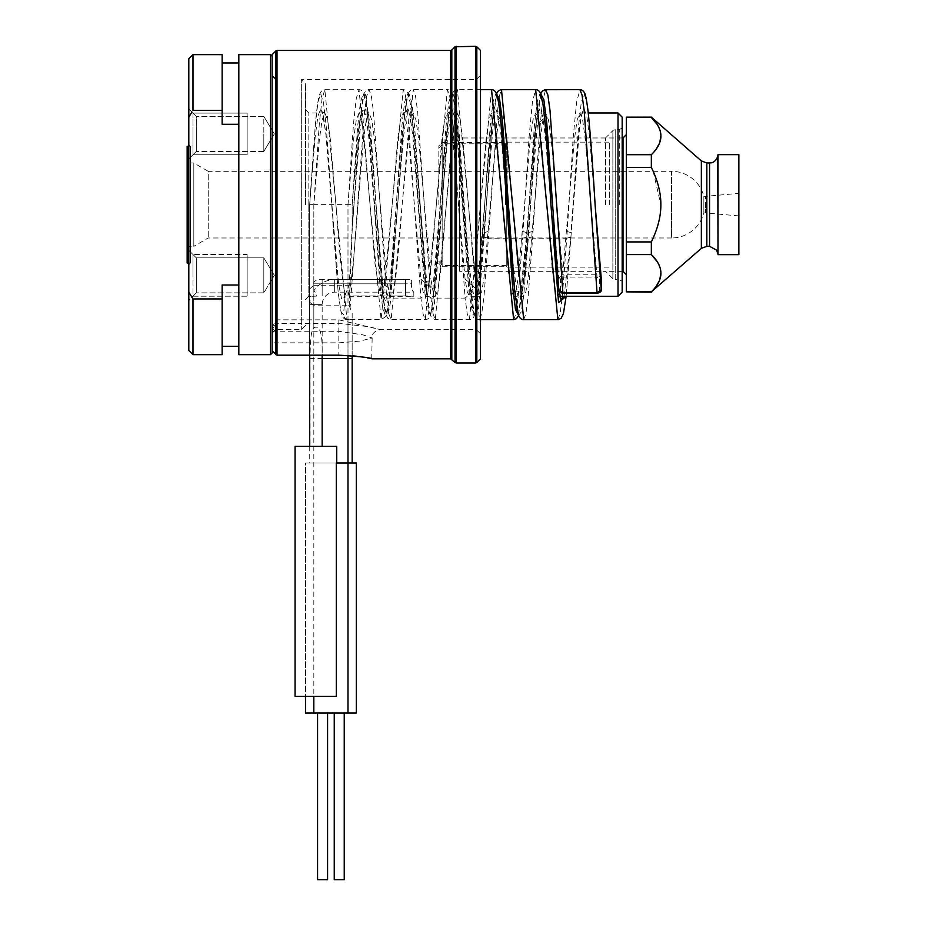 <?xml version="1.0" encoding="UTF-8"?>
<svg xmlns="http://www.w3.org/2000/svg" width="926" height="926" viewBox="0 0 926 926"><rect width="100%" height="100%" fill="white"/><g stroke="black" fill="none" stroke-linecap="round" stroke-linejoin="round"><path stroke-width="0.69" stroke-dasharray="4.63 3.47" d="M345.12 294.804L344.252 297.57L346.937 296.297L381.118 296.32L383.804 297.593L383.422 296.586C382.183 292.466 380.864 283.344 379.452 269.234L368.722 126.26L365.955 102.242L363.2 93.804L360.434 102.242L357.679 126.272L352.158 204.646L352.158 230.678L352.158 204.646L347.991 204.646L352.158 204.646L357.679 136.874L360.434 116.097L363.2 108.805L365.955 116.097L368.722 136.874L374.243 204.634C371.812 163.15 369.37 131.203 366.916 108.793C365.18 95.494 364.161 93.827 363.513 92.646C362.251 90.644 360.758 89.66 359.022 89.695L324.852 89.695C323.105 89.672 321.611 90.655 320.373 92.635L319.273 95.517C318 100.309 316.785 108.84 315.65 121.121L309.654 204.646L313.821 204.646L309.654 204.646L315.176 126.272L317.931 102.242L320.697 93.804L323.452 102.242L326.218 126.26L338.175 292.535L340.872 311.425L343.569 314.794L345.12 294.815L349.218 285.428L352.158 227.159L359.971 131.133L362.622 113.632L365.284 108.979L367.935 117.822L370.597 138.912L382.577 282.511L390.286 289.907L403.516 136.874L406.271 116.097L409.037 108.805L411.792 116.097L414.559 136.874L426.747 282.511L430.914 279.131L433.102 291.898L435.278 296.32L438.044 289.34L440.811 269.466L451.853 139.849L454.608 119.975L457.375 112.972L460.141 119.952L462.896 139.826L473.938 269.466L476.705 289.34L479.46 296.32L481.705 291.702L483.939 278.332L496.023 139.826L498.778 119.952L501.545 112.972L504.311 119.963L507.066 139.838L518.109 269.466L520.875 289.34L523.63 296.32L525.875 291.69L528.109 278.321L540.194 139.826L542.949 119.952L545.715 112.972L548.481 119.952L551.236 139.826L562.881 274.791L597.05 274.791L601.217 277.927M309.654 204.646L309.654 358.547L309.654 204.646L315.176 136.874L317.931 116.097L320.697 108.805L323.452 116.097L326.218 136.874L338.534 283.553L341.694 299.353L344.854 296.343M359.022 112.972L356.267 119.975L353.512 139.849L347.991 204.646L347.991 305.777L349.218 305.615L352.158 230.678L360.168 117.66L362.795 98.596L365.411 94.139L370.666 129.385L382.577 294.7L386.431 315.187L388.353 313.277L390.286 303.253L403.516 126.272L406.271 102.242L409.037 93.804L411.792 102.242L414.559 126.272L426.747 294.7L426.747 282.511L434.456 289.907L447.686 136.874L450.453 116.097L453.208 108.805L455.974 116.097L458.729 136.874L469.25 267.209L474.251 299.434L476.751 298.427L479.251 285.694L493.373 123.91L500.422 117.637M349.218 305.615L352.158 313.231L352.158 318.683L346.937 319.655L324.852 89.637L322.098 98.422L319.343 123.366L313.821 204.646L313.821 285.254L347.991 285.254L347.991 204.646L313.821 204.646L319.343 139.849L322.098 119.975L324.852 112.972L327.619 119.952L330.385 139.826L335.906 204.646C339.379 250.61 342.84 292.79 346.312 295.938L347.586 295.938C351.058 292.79 354.519 250.61 357.992 204.646L363.501 139.884L366.268 119.998L369.023 112.972L371.801 119.952L374.555 139.826L386.744 279.131C387.994 288.75 389.233 294.352 390.483 295.938L391.756 295.938C395.228 292.79 398.689 250.61 402.162 204.646L407.683 139.826L410.45 119.952L413.204 112.972L415.971 119.952L418.726 139.826L430.914 279.131M346.312 295.938L405.495 295.938C416.225 296.355 416.225 296.355 405.495 295.938C416.225 296.355 416.225 296.355 405.495 295.938L405.495 283.819L313.821 283.819L411.387 283.819C411.352 288.322 412.163 291.1 413.829 292.153C411.769 290.174 410.959 287.396 411.387 283.819C412.151 281.157 411.572 279.768 409.662 279.652L334.656 279.652A25.002 25.002 0 0 0 313.821 290.833C314.585 290.914 315.477 292.685 316.484 296.112L311.09 296.32L316.484 296.112C315.43 292.604 314.539 290.833 313.821 290.833L313.821 283.819C313.243 282.187 314.632 280.798 317.988 279.652L322.155 279.652L317.988 279.652M376.106 207.297C373.572 169.736 371.037 141.215 368.525 121.757L366.326 111.687L369.023 112.984L359.033 112.972L361.719 119.558L364.393 138.368L375.123 264.894L380.482 295.938L381.755 295.938L387.114 264.929L397.833 138.449L400.507 119.616L403.192 112.972L405.97 119.952L408.725 139.826L420.913 279.131L423.101 291.921L425.289 296.32L428.055 289.34L430.81 269.466L441.852 139.826L444.619 119.952L447.374 112.972L450.14 119.952L452.895 139.826L465.084 279.131L467.271 291.898L469.447 296.32L472.156 297.616L469.227 282.187L469.25 294.7L465.084 298.091L467.271 314.111L469.447 319.655L491.544 89.637M484.252 232.611L479.807 281.272C477.098 300.892 476.381 297.582 476.774 297.593L479.46 296.308L469.459 296.32L472.214 289.34L474.98 269.466L486.023 139.849L488.778 119.975L491.544 112.972L494.31 119.952L497.065 139.826L508.108 269.466L510.874 289.34L513.629 296.32L515.875 291.702L518.109 278.332L530.193 139.826L532.948 119.952L535.714 112.972L538.481 119.963L541.235 139.838L552.278 269.466L555.044 289.34L557.799 296.32L560.045 291.69L562.279 278.321L574.363 139.826L577.118 119.952L579.884 112.972L582.651 119.952L585.406 139.826L597.05 277.117L599.55 279.062A1.667 1.053 179.9 0 0 601.217 278.078M618.012 112.972L618.012 296.32M380.482 295.938L391.756 295.938M305.487 204.646L305.487 83.803L305.487 204.646M301.32 204.646L301.32 79.636L301.32 323.394L338.823 323.394L368.814 326.681L380.493 329.656L338.823 319.817L301.32 319.817L301.32 204.646M476.334 204.646L476.334 79.636L476.334 204.646M272.151 327.688L275.832 320.269A1.667 1.539 0 0 1 277.013 319.817L301.32 319.817L301.32 329.656L301.32 323.394L277.013 323.394L272.151 331.439L272.151 75.469L272.151 329.494C275.288 325.211 276.909 321.982 277.013 319.817L277.013 323.394A1.667 1.586 180 0 0 275.832 323.857L272.151 329.054M272.151 329.494L272.151 331.439M277.013 50.467L277.013 355.179L338.823 355.179L338.823 331.311L362.818 334.818L372.159 337.99L360.156 341.069L338.823 342.851L272.151 342.851M338.823 319.817L338.823 355.179L352.158 355.769L352.158 318.683M356.707 356.232L362.471 357.019M363.328 357.158L367.344 357.853M369.868 358.35L371.037 358.582M371.696 358.721L372.159 337.99C371.731 333.707 374.509 330.929 380.493 329.656L476.334 329.656L480.501 333.823L480.501 204.646L480.501 358.825M272.151 349.195L272.151 352.991M272.151 54.634L272.151 350.908M272.151 204.646L272.151 56.301L272.151 204.646M270.485 54.634L270.485 354.658M222.147 354.658L222.147 298.936L192.978 298.936L192.978 354.658M192.978 54.634L192.978 110.356L222.147 110.356L222.147 54.634M238.815 354.658L238.815 54.634M238.815 285.011L238.815 62.968L238.815 285.011L222.147 285.011L222.147 346.324L222.147 298.936M238.815 124.281L222.147 124.281L222.147 62.968L222.147 110.356M191.925 297.246L188.811 292.153L188.811 117.139L191.925 112.046M188.811 58.801L188.811 117.139M188.811 292.153L188.811 350.491M188.811 133.934L188.811 158.936L188.811 133.934M188.811 300.36L188.811 250.356L188.811 300.36L188.811 275.358L188.811 300.36L196.312 292.859L196.312 257.856L188.811 250.356L188.811 275.358L188.811 250.356L196.312 257.856L196.312 292.859L196.312 257.856L263.817 257.856L263.817 275.358L263.817 257.856L196.312 257.856L196.312 292.859L188.811 300.36M188.811 108.932L188.811 158.936L188.811 108.932L196.312 116.433L196.312 151.436L196.312 133.934L196.312 151.436L188.811 158.936L196.312 151.436L196.312 116.433L188.811 108.932M188.811 264.651L190.478 262.984L188.811 262.984L188.811 146.308L190.478 146.308L190.478 262.984L190.478 146.308L188.811 144.641M263.817 133.934L263.817 151.436L263.817 133.934M263.817 292.859L196.312 292.859L263.817 292.859L263.817 257.856L263.817 292.859L263.817 275.358L263.817 292.859L274.339 275.358L263.817 257.856L274.339 275.358L263.817 292.859M263.817 116.433L196.312 116.433L263.817 116.433L263.817 151.436L196.312 151.436L263.817 151.436L263.817 116.433L274.339 133.934L263.817 151.436L274.339 133.934L263.817 116.433M187.145 146.308L187.145 262.984M187.145 162.976L187.145 246.316L187.145 162.976L193.812 162.976L193.812 246.316L187.145 246.316M738.855 215.897L705.519 212.98L705.519 204.646L705.519 212.98L703.853 212.98A33.336 33.336 0 0 1 671.57 237.982L671.57 204.646L671.57 237.982L208.246 237.982L193.812 246.316L193.812 162.976L208.246 171.31L208.246 237.982L208.246 171.31L671.57 171.31L671.57 204.646L671.57 171.31A33.336 33.336 0 0 1 703.853 196.312L703.853 212.98L703.853 196.312L705.519 196.312L705.519 204.646L705.519 196.312L738.855 193.395L738.855 215.897L738.855 193.395M738.855 254.65L738.855 154.642M718.02 254.65L718.02 154.642M653.177 171.31L660.863 204.646C660.933 216.371 657.761 228.791 651.348 241.917L626.346 241.917L626.346 167.374L651.348 167.374L651.348 154.711L626.346 154.711L626.346 167.374M656.742 123.98L659.092 128.193M659.844 130.115L660.863 136.11M659.879 141.967L659.08 144.005M656.742 148.172L651.348 154.711M651.348 117.139L626.346 117.44L626.346 154.711M651.348 292.153L626.346 291.852L626.346 241.917M656.708 261.074L659.104 265.345M659.844 267.255L660.863 273.239M659.879 279.096L658.895 281.527M656.777 285.254L651.348 291.852M626.346 254.581L651.348 254.581L651.348 241.917M626.346 204.646L626.346 134.64L626.346 204.646M605.511 204.646L605.511 137.974L605.511 204.646M619.297 204.646L619.297 129.64L619.297 204.646M622.179 137.974L605.511 137.974L612.873 130.612L612.873 278.68L612.873 130.612L615.223 129.64L615.223 204.646L615.223 129.64L619.297 129.64L622.179 127.973L622.179 292.153M622.179 117.139L622.179 281.319L619.297 279.652L615.223 279.652L615.223 204.646L615.223 279.652L612.873 278.68L605.511 271.318L459.666 271.318L459.666 204.646L459.666 271.318M480.501 50.467L480.501 204.646L480.501 75.469L476.334 79.636L301.32 79.636L305.487 83.803M347.551 319.227C345.085 319.042 343.754 317.56 343.569 314.794M350.04 308.728L364.277 114.998L366.65 96.2L369.023 89.637L371.233 95.239L373.456 111.606L386.744 298.091L388.932 314.134L391.119 319.655L413.204 89.637L415.415 95.297L417.638 111.71L430.914 298.091L433.102 314.111L435.278 319.655L457.375 89.637L479.46 319.655L481.705 313.868L483.939 297.084L488.419 238.237L484.252 237.021L484.252 232.634L488.419 231.419M322.155 358.547C322.306 344.31 322.572 323.405 313.821 327.758C311.402 329.077 310.152 339.333 310.094 358.547L309.654 446.332L309.654 358.547L352.158 358.547L352.158 463L336.323 463M336.74 446.332L295.07 446.332M310.094 358.547L310.094 446.332M305.487 299.654L308.821 296.32L308.821 204.646L308.821 296.32L311.09 296.32A25.002 25.002 0 0 0 309.654 304.654L309.654 355.179M347.991 204.646L353.512 123.366L356.267 98.422L359.022 89.637L381.107 319.655L403.192 89.637L405.403 95.239L407.625 111.606L420.913 298.091L423.101 314.134L425.289 319.655L447.374 89.637L413.204 89.648C411.457 89.625 409.963 90.609 408.725 92.588L407.509 95.876C406.12 101.374 404.789 111.456 403.516 126.121L392.52 271.862C391.189 284.71 389.939 292.986 388.793 296.679L388.434 297.605L391.119 296.32L413.829 296.32L413.829 292.153L334.656 292.153A12.501 12.501 0 0 0 322.155 304.654L322.155 355.179M309.724 446.332L309.724 463L352.158 463M295.07 696.352L305.487 696.352L305.487 463L309.724 463M390.483 295.938L405.495 295.938L405.495 283.819L411.387 283.819C412.139 281.145 411.561 279.756 409.662 279.652L405.495 279.652L409.662 279.652M381.755 295.938L347.586 295.938M405.495 279.652L322.155 279.652L405.495 279.652L405.495 283.819L405.495 279.652M305.487 463L356.325 463L356.325 713.02L305.487 713.02L305.487 463M305.487 696.352L336.323 696.352M322.572 713.02L317.572 713.02L322.572 713.02M339.24 713.02L334.24 713.02L339.24 713.02M317.572 879.7L327.572 879.7M334.24 879.7L344.24 879.7M352.158 313.231L352.158 358.547M599.55 279.062L599.573 290.706L597.073 292.651L562.904 292.651L560.404 290.706A1.667 1.053 -0.1 0 1 558.737 289.722L558.725 278.089L562.881 274.791L562.881 277.117L597.05 277.117M557.857 319.655L560.08 313.636L562.313 296.795L566.758 238.237L532.589 238.237L539.071 137.268L542.312 102.832L545.553 89.672M560.404 290.706L560.392 279.062L562.881 277.117M564.05 296.32L570.925 237.044L566.18 296.32L570.925 237.021L566.758 238.237L573.321 136.238L576.597 101.953L580.046 89.672M438.831 204.646L438.831 145.891L438.831 204.646M442.998 204.646L442.998 143.808L442.998 204.646M506.753 204.646L506.753 142.558L506.753 266.734L506.753 204.646L501.232 136.874L498.477 116.097L495.711 108.805L492.956 116.097L490.19 136.874L484.668 204.646L490.19 126.272L492.956 102.242L495.711 93.804L498.477 102.242L501.232 126.272L506.753 204.646M505.503 204.646L505.503 143.808L505.503 204.646M459.666 204.646L459.666 137.974L459.666 204.646M247.149 133.934L247.149 154.769L247.149 133.934C247.149 156.413 247.149 156.413 247.149 133.934C247.149 111.444 247.149 111.444 247.149 133.934M192.978 133.934L192.978 154.769L192.978 133.934M192.978 296.193L247.149 296.193L247.149 254.523L247.149 296.193L247.149 254.523L192.978 254.523L247.149 254.523L247.149 275.358C247.149 252.879 247.149 252.879 247.149 275.358C247.149 297.848 247.149 297.848 247.149 275.358L247.149 296.193L192.978 296.193L192.978 254.523L192.978 296.193M247.149 257.856L247.149 292.859L247.149 257.856M192.978 275.358L192.978 254.523L192.978 275.358M192.978 113.099L247.149 113.099L247.149 154.769L192.978 154.769L247.149 154.769L247.149 113.099L192.978 113.099L192.978 154.769L192.978 113.099M247.149 151.436L247.149 116.433L247.149 151.436M609.678 204.646L609.678 142.141L609.678 204.646M507.17 204.646L507.17 142.141L507.17 204.646M332.781 221.013L338.245 293.31L341.266 313.439L342.435 316.623C343.696 318.66 345.201 319.655 346.937 319.62L381.107 319.62L385.563 316.727L386.709 313.74C388.063 308.728 389.348 299.422 390.552 285.81L401.849 126.272L404.604 102.242L407.371 93.804L410.125 102.242L412.892 126.26L418.413 204.646L425.08 282.511L425.08 294.7L428.935 315.187L430.856 313.277L432.789 303.253L446.019 126.272L448.774 102.242L451.541 93.804L454.296 102.242L457.062 126.272L462.583 204.646L469.25 282.511L476.959 289.907L484.668 204.646C482.041 249.962 479.402 283.414 476.74 305.001L473.927 316.692C472.688 318.683 471.195 319.655 469.447 319.644L435.278 319.644L431.875 318.174L429.664 313.636L426.759 294.989L414.605 137.43C413.274 124.582 412.024 116.306 410.878 112.613L410.519 111.687L413.204 112.972L403.204 112.972L405.901 111.664C406.225 111.618 405.623 109.291 403.319 124.501C400.993 143.68 398.666 170.396 396.328 204.646L390.807 283.032L388.04 307.05L385.285 315.488L382.519 307.05L379.764 283.02L374.243 204.634L379.764 272.406L382.519 293.183L385.285 300.487L388.04 293.195L390.807 272.418L401.849 136.886L404.604 116.109L407.371 108.805L410.125 116.097L412.892 136.874L425.08 294.7L420.913 298.091L386.744 298.091L382.577 294.7L382.577 282.511L386.744 279.131M420.913 279.131L432.789 289.907L446.019 136.874L448.774 116.097L451.541 108.805L454.296 116.097L457.062 136.874L469.25 294.7L473.105 315.187L475.038 313.277L476.959 303.253L484.668 204.646C486.937 171.553 489.194 145.347 491.451 126.052C493.871 109.233 494.577 111.595 494.229 111.687L491.544 112.984L501.545 112.972L498.848 111.676L500.491 118.32M469.227 282.187L456.391 118.979L453.011 95.656L451.853 92.588C450.615 90.609 449.122 89.625 447.374 89.648L449.585 95.297L451.807 111.71L465.084 298.091L430.914 298.091L426.747 294.7L430.602 315.187L432.535 313.277L434.456 303.253L442.165 204.646L436.192 276.469L432.592 297.593L435.278 296.308L425.289 296.32L427.974 297.605C428.344 297.593 427.662 300.684 425.057 282.187L425.08 282.511M308.821 204.646L308.821 112.972L308.821 204.646M275.485 204.646L275.485 79.636L275.485 204.646M272.151 331.195L338.823 331.311L338.823 323.394M275.832 320.269L275.832 323.857M450.638 358.825L450.638 50.467M275.832 50.953L275.832 354.681M717.766 156.089L717.766 253.203M709.559 246.316L709.559 162.976M706.839 162.976L706.839 246.316M701.352 248.376L701.352 160.916M623.013 137.974L623.013 271.318M451.819 359.311L451.819 49.981M455.013 46.786L455.013 362.506M456.194 46.3L456.194 362.992M475.64 362.992L475.64 46.3M476.821 362.506L476.821 46.786M480.501 89.66L457.375 89.66C455.627 89.637 454.134 90.621 452.895 92.6L451.68 95.864C449.932 103.029 448.242 117.405 446.621 138.981L442.165 204.646L442.165 266.734L442.165 142.558L442.165 204.646L447.686 126.272L450.453 102.242L453.208 93.804L455.974 102.242L458.729 126.272L469.25 277.001L474.251 314.273L476.751 313.115L479.251 298.369L484.252 237.021L491.532 129.906L496.741 94.255M480.501 319.632L479.46 319.632C477.712 319.644 476.219 318.671 474.98 316.692L473.869 313.798C472.468 308.508 471.137 298.658 469.876 284.236L457.988 130.323C455.499 110.333 454.353 111.328 454.689 111.699L457.375 112.984L447.374 112.972L450.059 111.687L448.925 115.727C446.158 132.268 443.346 161.911 440.498 204.646L434.306 290.313L430.926 313.636L429.768 316.704C428.53 318.683 427.036 319.667 425.289 319.644L391.119 319.644L387.705 318.174L385.424 313.416L382.577 294.7M313.821 204.646L313.821 305.777L347.991 305.777L347.991 713.02M309.654 302.119L313.821 305.777L313.821 713.02M309.654 304.654L322.155 304.654L309.654 304.654M347.991 319.227L347.991 355.457M349.218 285.428L347.991 285.254L347.991 288.599M309.654 288.924L313.821 285.254L313.821 327.758M334.656 292.153L334.656 279.652L334.656 292.153M322.155 295.938L322.155 283.819L322.155 295.938M322.155 279.652L322.155 283.819L322.155 279.652M465.084 279.131L469.25 282.511M514.752 291.632L520.748 292.13L526.755 232.634L534.36 136.874L537.115 116.097L539.881 108.805L542.636 116.097L545.402 136.874L550.924 204.646L545.402 126.272L542.636 102.242L539.881 93.804L537.115 102.242L534.36 126.272L526.755 237.044L535.425 127.638L538.4 111.687L535.714 112.972L545.715 112.972L543.03 111.71L544.662 118.354M522.588 231.419L526.755 232.634L526.755 237.021L522.588 238.237L529.128 136.573L532.392 102.242L535.656 89.637M566.758 231.419L570.925 232.634L578.53 136.874L581.285 116.097L584.051 108.805L586.806 116.097L589.573 136.874L595.094 204.646L589.573 126.272L586.806 102.242L584.051 93.804L581.285 102.242L578.53 126.272L570.925 237.021M560.392 279.062A1.667 1.053 -0.1 0 1 558.725 278.089L552.59 204.646M508.42 204.646L513.421 267.209L518.421 299.434L520.921 298.427L523.421 285.694L537.543 123.899L544.592 117.648M509.254 217.76L514.046 284.178L518.838 315.048L521.234 311.993L523.63 296.575L528.422 237.021L535.714 129.895L540.911 94.255M528.422 232.634L532.589 231.419M484.252 232.634L492.539 118.956L496.544 93.734M523.688 319.655L525.91 313.648L528.133 296.806L532.589 238.237L528.422 237.021L534.163 149.584L537.369 112.729L540.715 93.723M513.629 319.655L515.875 313.868L518.109 297.084L522.588 238.237L488.419 238.237L498.362 101.27M499.033 96.883L501.487 89.637M518.433 315.037L522.588 290.66L526.755 237.021M599.573 290.706A1.667 1.053 179.9 0 0 601.229 289.769M562.904 292.651L562.904 293.264M597.073 292.651L597.073 293.264M352.158 227.171L354.658 193.291M324.852 113.018L322.179 111.733L325.836 133.448L332.226 211.221M514.682 290.926L516.314 297.593L513.629 296.308L523.63 296.32L520.933 297.616L524.81 273.98L528.422 232.611M560.485 297.605L557.799 296.32L560.022 296.32M352.158 204.646L358.281 131.527L361.707 111.733L359.022 113.018M425.057 282.187L418.413 204.646C415.982 163.312 413.552 131.411 411.109 108.944C409.454 97.566 408.297 92.091 407.637 92.531C406.41 90.609 404.928 89.648 403.192 89.648L369.023 89.648C367.275 89.428 365.654 90.69 364.15 93.445L359.844 120.831L354.924 187.411M305.487 109.638L308.821 112.972L324.864 112.972M570.925 237.044L579.56 127.904C581.806 110.831 582.859 111.34 582.57 111.71L579.884 112.995L588.265 112.972M305.487 325.489L301.32 329.656L275.485 329.656L272.151 332.99M272.151 75.469L277.013 79.636L275.485 79.636L272.151 76.302M622.179 271.318L605.511 271.318M382.588 294.989L376.164 208.697M507.355 212.795L507.124 209.762M518.629 315.569L526.755 237.044M438.831 261.317L442.998 265.484L505.503 265.484L506.753 266.734L442.165 266.734L438.831 263.401M438.831 147.975L442.998 143.808L505.503 143.808L506.753 142.558L442.165 142.558L438.831 145.891M605.511 137.974L459.666 137.974M507.17 142.141L609.678 142.141M507.17 267.151L609.678 267.151"/><path stroke-width="1.39" d="M560.022 296.32L618.012 296.32L618.012 112.972L588.265 112.972M352.158 463L352.158 355.769L356.707 356.232M362.471 357.019L363.328 357.158M367.344 357.853L369.868 358.35M371.037 358.582L371.696 358.721M338.823 355.179C359.068 356.406 370.18 357.621 372.159 358.825C370.145 357.621 359.033 356.406 338.823 355.179L277.013 355.179L272.151 350.908L277.013 355.179L277.013 50.467L275.832 50.953L275.832 354.681M270.485 354.658L270.485 54.634L238.815 54.634L238.815 354.658L270.485 354.658L272.151 352.991L272.151 349.195M272.151 350.908L272.151 54.634L275.832 50.953M191.925 112.046L188.811 117.139L188.811 292.153L192.978 298.936L222.147 298.936L222.147 354.658L192.978 354.658L192.978 298.936L191.925 297.246M222.147 110.356L192.978 110.356L192.978 54.634L222.147 54.634L222.147 124.281L238.815 124.281M238.815 285.011L222.147 285.011L222.147 298.936M188.811 117.139L188.811 58.801L192.978 54.634M192.978 354.658L188.811 350.491L188.811 292.153M188.811 204.646L188.811 264.651L188.811 262.984L187.145 262.984L187.145 146.308L188.811 146.308L188.811 144.641L188.811 204.646M738.855 204.646L738.855 254.65L718.02 254.65L718.02 154.642L738.855 154.642L738.855 204.646M718.02 254.65L717.766 156.089C715.682 162.698 710.786 162.93 711.237 162.802L709.559 162.976L709.559 246.316L706.839 246.316L706.839 162.976L701.352 160.916L701.352 248.376L651.348 291.852C664.104 279.421 664.104 267.001 651.348 254.581L651.348 241.917C657.773 228.734 660.944 216.302 660.863 204.646C660.933 192.921 657.761 180.501 651.348 167.374L653.177 171.31M651.348 241.917L626.346 241.917L626.346 167.374L651.348 167.374L651.348 154.711C664.104 142.291 664.104 129.871 651.348 117.44L656.742 123.98M659.092 128.193L659.844 130.115M660.863 136.11L659.879 141.967M659.08 144.005L656.742 148.172M626.346 117.44L651.348 117.139L626.346 117.139L626.346 154.711L651.348 154.711M626.346 241.917L626.346 254.581L651.348 254.581L656.708 261.074M659.104 265.345L659.844 267.255M660.863 273.239L659.879 279.096M658.895 281.527L656.777 285.254M626.346 167.374L626.346 154.711M651.348 291.852L626.346 291.852L651.348 292.153M626.346 291.852L626.346 254.581M618.012 296.32L622.179 292.153L622.179 127.973M622.179 281.319L622.179 117.139L618.012 112.972M476.821 362.506L480.501 358.825L480.501 50.467L476.821 46.786L476.821 362.506L475.64 362.992L475.64 46.3L476.821 46.786M480.501 333.823L480.501 75.469M347.991 355.457L347.991 713.02L356.325 713.02L356.325 463L336.323 463L336.323 696.352L295.07 696.352L295.07 446.332L336.74 446.332L336.74 463M309.654 355.179L309.654 446.332M322.155 355.179L322.155 446.332M305.487 696.352L305.487 713.02L347.991 713.02M327.572 713.02L327.572 879.7L317.572 879.7L317.572 713.02M344.24 713.02L344.24 879.7L334.24 879.7L334.24 713.02M601.148 277.395L601.229 289.595L597.073 292.882L562.904 292.882L558.748 289.954L552.59 204.646L558.737 289.722M545.553 89.672L547.868 94.973L550.009 110.46L562.904 293.264C559.894 292.628 558.517 291.528 558.748 289.954M540.715 93.723L542.3 91.13L544.916 89.729L579.884 89.637L582.037 94.973L584.179 110.46L597.073 293.264L562.904 293.264M277.013 50.467L450.638 50.467L450.638 358.825L455.013 362.506L455.013 46.786L475.64 46.3M626.346 274.652L623.013 271.318L623.013 137.974L626.346 134.64M450.638 50.467L451.819 49.981L451.819 359.311M455.013 362.506L456.194 362.992L456.194 46.3M352.158 358.547L322.155 358.547M313.821 696.352L313.821 713.02M507.124 209.762L514.752 291.632M560.485 297.605L557.51 281.666L550.924 204.646L557.487 281.666L560.762 299.098L564.05 296.32M579.884 89.66C581.632 89.648 583.125 90.632 584.364 92.612C584.908 93.619 586.1 94.834 588.23 112.717C590.603 136.516 592.895 167.155 595.094 204.646L601.217 277.927A1.667 1.053 179.9 0 1 601.217 278.008L595.094 204.646L601.229 289.595A1.667 1.053 179.9 0 1 601.24 289.664C601.587 291.435 600.21 292.639 597.073 293.264M601.217 278.078A1.667 1.053 179.9 0 0 601.217 278.008L601.24 289.653A1.667 1.053 179.9 0 1 601.229 289.769M544.592 117.648L552.59 204.646L546.757 122.811L543.828 99.603L540.911 94.255M500.422 117.637L509.254 217.76M496.741 94.255L499.658 99.591L502.575 122.788L508.42 204.646L502.725 135.312L500.491 118.32M498.362 101.27L499.033 96.883M501.487 89.637L523.688 319.655M535.656 89.637L557.857 319.655M480.501 89.66L491.544 89.66L513.629 319.655L516.395 318.718L518.629 315.569M491.544 89.66C493.28 89.637 494.773 90.621 496.023 92.6L497.135 95.505C498.732 101.64 500.26 113.713 501.707 131.712L512.587 286.481L515.516 309.689L518.433 315.037M496.544 93.734L498.142 91.107L500.758 89.706L535.714 89.637C537.45 89.602 538.955 90.598 540.217 92.635L542.995 104.291C545.657 125.855 548.296 159.307 550.924 204.646L558.54 302.605L566.168 296.32L563.436 313.625L561.214 318.185L558.598 319.586L523.63 319.655C521.894 319.667 520.4 318.683 519.15 316.704L518.051 313.81L514.625 290.336L508.42 204.646M372.159 358.825L450.638 358.825M272.151 56.301L270.485 54.634M238.815 346.324L222.147 346.324M238.815 62.968L222.147 62.968M717.766 156.089L718.02 154.642M717.766 253.203L716.527 250.089L709.559 246.316M709.559 162.976L706.839 162.976M706.839 246.316L701.352 248.376M701.352 160.916L651.348 117.139M623.013 271.318L622.179 271.318M623.013 137.974L622.179 137.974M451.819 49.981L455.013 46.786M456.194 362.992L475.64 362.992M514.682 290.926L507.355 212.795M544.662 118.354L549.361 162.247L552.59 204.646M479.46 319.632L513.629 319.632"/></g></svg>
